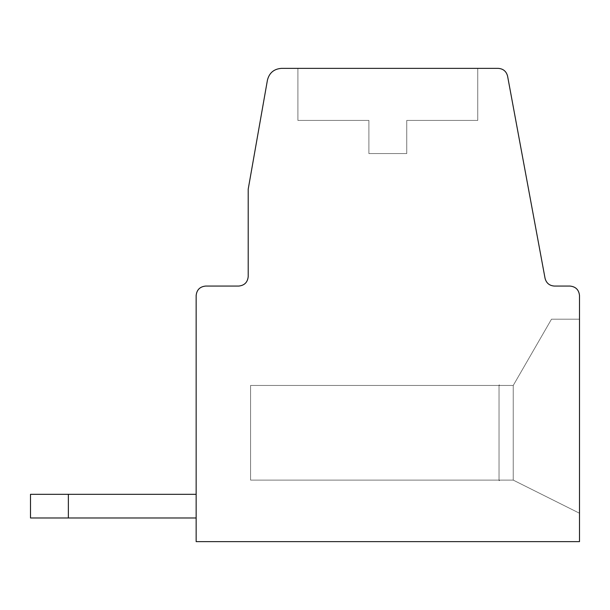 <?xml version="1.0" encoding="UTF-8"?>
<svg xmlns="http://www.w3.org/2000/svg" width="610" height="610" viewBox="0 0 610 610"><rect width="100%" height="100%" fill="white"/><g stroke="black" fill="none" stroke-linecap="round" stroke-linejoin="round"><path stroke-width="0.46" stroke-dasharray="3.05 2.29" d="M30.5 494.313L68.366 494.313L68.366 517.974L30.5 517.974L30.5 494.313L30.5 517.974L68.366 517.974L68.366 494.313L196.145 494.313L196.145 517.974L30.5 517.974L30.5 494.313L196.145 494.313L30.5 494.313L30.5 517.974L196.145 517.974L196.145 295.537L196.145 541.634L196.145 295.537C196.748 289.826 199.905 286.669 205.616 286.067L238.739 286.067C244.45 285.465 247.607 282.308 248.209 276.604L248.209 189.146L267.439 80.093C269.3 72.849 273.959 68.945 281.416 68.366L297.901 68.366L297.901 120.422L368.89 120.422L297.901 120.422L368.89 120.422L368.89 153.552L368.89 120.422L368.89 153.552L406.756 153.552L406.756 120.422L477.744 120.422L406.756 120.422L406.756 153.552L368.89 153.552L406.756 153.552L406.756 120.422L477.744 120.422L477.744 68.366L297.901 68.366L498.271 68.366L281.416 68.366L498.271 68.366C503.204 68.739 506.308 71.317 507.573 76.105L545.058 278.328C546.331 283.109 549.427 285.693 554.368 286.067L570.037 286.067C575.741 286.669 578.898 289.826 579.5 295.537L579.5 541.634L196.145 541.634L579.5 541.634L196.145 541.634L579.5 541.634L579.5 295.537C578.898 289.826 575.741 286.669 570.037 286.067C575.741 286.669 578.898 289.826 579.5 295.537L579.5 319.198L551.493 319.198L513.239 385.459L551.493 319.198L579.5 319.198L551.493 319.198L513.239 385.459L499.514 385.459L499.041 384.986L499.041 480.588L499.514 480.116L513.239 480.116L513.239 385.459L513.239 480.116L579.5 513.239L579.5 319.198L579.5 513.239L513.239 480.116L499.514 480.116L499.041 480.588L499.041 384.986L499.514 385.459L513.239 385.459L499.514 385.459L499.514 384.986L499.041 385.459L250.573 385.459L499.041 385.459L250.573 385.459L250.573 480.116L250.573 385.459L250.573 480.116L499.041 480.116L250.573 480.116L499.041 480.116L499.041 385.459L499.041 480.588L499.514 480.116L513.239 480.116L579.5 513.239L579.5 541.634L579.5 513.239L513.239 480.116L499.514 480.116L499.514 480.588L499.041 480.116L250.573 480.116L250.573 385.459L499.041 385.459L499.041 384.986L499.514 385.459L513.239 385.459L551.493 319.198L579.5 319.198L579.5 295.537C578.898 289.826 575.741 286.669 570.037 286.067L554.368 286.067C549.427 285.693 546.331 283.109 545.058 278.328C546.331 283.109 549.427 285.693 554.368 286.067C549.427 285.693 546.331 283.109 545.058 278.328L507.573 76.105C506.308 71.317 503.204 68.739 498.271 68.366C503.204 68.739 506.308 71.317 507.573 76.105C506.308 71.317 503.204 68.739 498.271 68.366L477.744 68.366L477.744 120.422L406.756 120.422L406.756 153.552L368.89 153.552L368.89 120.422L297.901 120.422L297.901 68.366L281.416 68.366C273.959 68.945 269.3 72.849 267.439 80.093C269.3 72.849 273.959 68.945 281.416 68.366C273.959 68.945 269.3 72.849 267.439 80.093L248.209 189.146L248.209 276.604L248.209 189.146L267.439 80.093L248.209 189.146L248.209 276.604C247.607 282.308 244.45 285.465 238.739 286.067C244.45 285.465 247.607 282.308 248.209 276.604C247.607 282.308 244.45 285.465 238.739 286.067L205.616 286.067C199.905 286.669 196.748 289.826 196.145 295.537C196.748 289.826 199.905 286.669 205.616 286.067C199.905 286.669 196.748 289.826 196.145 295.537L196.145 494.313L30.5 494.313L30.5 517.974L196.145 517.974L196.145 494.313L30.5 494.313L196.145 494.313L196.145 295.537C196.748 289.826 199.905 286.669 205.616 286.067C199.905 286.669 196.748 289.826 196.145 295.537L196.145 517.974L30.5 517.974L30.5 494.313L68.366 494.313L68.366 517.974L30.5 517.974L30.5 494.313L30.5 517.974L68.366 517.974L68.366 494.313L196.145 494.313L196.145 541.634L579.5 541.634L579.5 295.537C578.898 289.826 575.741 286.669 570.037 286.067L554.368 286.067C549.427 285.693 546.331 283.109 545.058 278.328L507.573 76.105C506.308 71.317 503.204 68.739 498.271 68.366L281.416 68.366C273.959 68.945 269.3 72.849 267.439 80.093L248.209 189.146L248.209 276.604C247.607 282.308 244.45 285.465 238.739 286.067L205.616 286.067L238.739 286.067C244.45 285.465 247.607 282.308 248.209 276.604L248.209 189.146L267.439 80.093C269.3 72.849 273.959 68.945 281.416 68.366L477.744 68.366L477.744 120.422L406.756 120.422L477.744 120.422L406.756 120.422L406.756 153.552L368.89 153.552L406.756 153.552L368.89 153.552L368.89 120.422L297.901 120.422L368.89 120.422L297.901 120.422L297.901 68.366L297.901 120.422L368.89 120.422L368.89 153.552L368.89 120.422L368.89 153.552L406.756 153.552L406.756 120.422L406.756 153.552L406.756 120.422L477.744 120.422L477.744 68.366L498.271 68.366C503.204 68.739 506.308 71.317 507.573 76.105L545.058 278.328C546.331 283.109 549.427 285.693 554.368 286.067L570.037 286.067C575.741 286.669 578.898 289.826 579.5 295.537L579.5 319.198L551.493 319.198L513.239 385.459L513.239 480.116L499.514 480.116L513.239 480.116L499.514 480.116L499.514 480.588L499.041 480.588L499.514 480.116L499.514 480.588L499.041 480.116L250.573 480.116L250.573 385.459L499.041 385.459L250.573 385.459L499.041 385.459L499.041 480.116L250.573 480.116L499.041 480.116L499.041 384.986L499.041 480.588L499.041 384.986L499.514 385.459L499.514 384.986L499.514 385.459L513.239 385.459L499.514 385.459L513.239 385.459L551.493 319.198L513.239 385.459L499.514 385.459L499.514 384.986L499.041 385.459L250.573 385.459L250.573 480.116L250.573 385.459L250.573 480.116L499.041 480.116L499.041 480.588L499.514 480.116L513.239 480.116L579.5 513.239L513.239 480.116L579.5 513.239L579.5 541.634L196.145 541.634L196.145 517.974L30.5 517.974L30.5 494.313L68.366 494.313L30.5 494.313L30.5 517.974L196.145 517.974L68.366 517.974L68.366 494.313L196.145 494.313L30.5 494.313L68.366 494.313L68.366 517.974L196.145 517.974L196.145 494.313L30.5 494.313L30.5 517.974L30.5 494.313L196.145 494.313L196.145 295.537C196.748 289.826 199.905 286.669 205.616 286.067L238.739 286.067C244.45 285.465 247.607 282.308 248.209 276.604L248.209 189.146L267.439 80.093C269.3 72.849 273.959 68.945 281.416 68.366L477.744 68.366L297.901 68.366L477.744 68.366L477.744 120.422L406.756 120.422L477.744 120.422L477.744 68.366L477.744 120.422L406.756 120.422L406.756 153.552L406.756 120.422L477.744 120.422L406.756 120.422L406.756 153.552L368.89 153.552L368.89 120.422L297.901 120.422L368.89 120.422L368.89 153.552L406.756 153.552L406.756 120.422L477.744 120.422L406.756 120.422L406.756 153.552L368.89 153.552L368.89 120.422L297.901 120.422L368.89 120.422L297.901 120.422L368.89 120.422L368.89 153.552L406.756 153.552L406.756 120.422L406.756 153.552L368.89 153.552L368.89 120.422L297.901 120.422L368.89 120.422L368.89 153.552L406.756 153.552L368.89 153.552L368.89 120.422L297.901 120.422L297.901 68.366L281.416 68.366C273.959 68.945 269.3 72.849 267.439 80.093L248.209 189.146L248.209 276.604C247.607 282.308 244.45 285.465 238.739 286.067L205.616 286.067C199.905 286.669 196.748 289.826 196.145 295.537L196.145 517.974L30.5 517.974L196.145 517.974L196.145 541.634L196.145 295.537C196.748 289.826 199.905 286.669 205.616 286.067L238.739 286.067C244.45 285.465 247.607 282.308 248.209 276.604L248.209 189.146L267.439 80.093C269.3 72.849 273.959 68.945 281.416 68.366L498.271 68.366C503.204 68.739 506.308 71.317 507.573 76.105L545.058 278.328C546.331 283.109 549.427 285.693 554.368 286.067L570.037 286.067C575.741 286.669 578.898 289.826 579.5 295.537C578.898 289.826 575.741 286.669 570.037 286.067L554.368 286.067C549.427 285.693 546.331 283.109 545.058 278.328L507.573 76.105C506.308 71.317 503.204 68.739 498.271 68.366L297.901 68.366L477.744 68.366L297.901 68.366L477.744 68.366L297.901 68.366L477.744 68.366L297.901 68.366L297.901 120.422L368.89 120.422L368.89 153.552L406.756 153.552L406.756 120.422L477.744 120.422L477.744 68.366L498.271 68.366C503.204 68.739 506.308 71.317 507.573 76.105L545.058 278.328C546.331 283.109 549.427 285.693 554.368 286.067L570.037 286.067C575.741 286.669 578.898 289.826 579.5 295.537L579.5 319.198L551.493 319.198L579.5 319.198L579.5 513.239L513.239 480.116L513.239 385.459L551.493 319.198L579.5 319.198L579.5 513.239L513.239 480.116L499.514 480.116L499.041 480.588L499.041 384.986L499.514 385.459L513.239 385.459L513.239 480.116L513.239 385.459L551.493 319.198L579.5 319.198L551.493 319.198L513.239 385.459L551.493 319.198L579.5 319.198L551.493 319.198L513.239 385.459L499.514 385.459L499.041 384.986L499.041 480.588L499.041 480.116L250.573 480.116L250.573 385.459L499.041 385.459L250.573 385.459L250.573 480.116L499.041 480.116L250.573 480.116L250.573 385.459L499.041 385.459L499.041 480.116L499.041 384.986L499.514 385.459L513.239 385.459L499.514 385.459L499.514 384.986L499.041 385.459L250.573 385.459L250.573 480.116L499.041 480.116L499.041 480.588L499.514 480.116L513.239 480.116L499.514 480.116L499.041 480.588L499.514 480.116L513.239 480.116L579.5 513.239L513.239 480.116L579.5 513.239L579.5 541.634L196.145 541.634L196.145 517.974L30.5 517.974L30.5 494.313L68.366 494.313L68.366 517.974L30.5 517.974L30.5 494.313L30.5 517.974L68.366 517.974L68.366 494.313L196.145 494.313L196.145 517.974L30.5 517.974L30.5 494.313L68.366 494.313L30.5 494.313L30.5 517.974L196.145 517.974L68.366 517.974L68.366 494.313L196.145 494.313L30.5 494.313L68.366 494.313L68.366 517.974L196.145 517.974L196.145 494.313L68.366 494.313L68.366 517.974L30.5 517.974L30.5 494.313L30.5 517.974L68.366 517.974L68.366 494.313L196.145 494.313L196.145 517.974L30.5 517.974L30.5 494.313L68.366 494.313L30.5 494.313L30.5 517.974L196.145 517.974L68.366 517.974L68.366 494.313L196.145 494.313L30.5 494.313L30.5 517.974L196.145 517.974L196.145 494.313L68.366 494.313L68.366 517.974L196.145 517.974L196.145 541.634L579.5 541.634L196.145 541.634L579.5 541.634L579.5 295.537L579.5 541.634L579.5 319.198L579.5 513.239L579.5 319.198L579.5 513.239L579.5 319.198L579.5 513.239L579.5 319.198L551.493 319.198L513.239 385.459L499.514 385.459L499.041 384.986L499.041 480.588L499.514 480.116L513.239 480.116L499.514 480.116L513.239 480.116L513.239 385.459L551.493 319.198L513.239 385.459L499.514 385.459L499.041 384.986L499.041 480.588L499.514 480.588L499.514 480.116L499.041 480.588L499.041 384.986L499.514 385.459L513.239 385.459L513.239 480.116L579.5 513.239L513.239 480.116L579.5 513.239L513.239 480.116L499.514 480.116L499.041 480.588L499.041 384.986L499.514 385.459L513.239 385.459L513.239 480.116L513.239 385.459L551.493 319.198L579.5 319.198L551.493 319.198L579.5 319.198L579.5 513.239L579.5 319.198L551.493 319.198L513.239 385.459L499.514 385.459L499.041 384.986L499.041 480.588L499.514 480.116L513.239 480.116L499.514 480.116L513.239 480.116L513.239 385.459L551.493 319.198L513.239 385.459L499.514 385.459L499.041 384.986L499.041 480.588L499.514 480.588L499.514 480.116L499.041 480.588L499.041 384.986L499.514 385.459L513.239 385.459L513.239 480.116L579.5 513.239L513.239 480.116L579.5 513.239L513.239 480.116L499.514 480.116L499.041 480.588L499.041 384.986L499.514 385.459L513.239 385.459L513.239 480.116L513.239 385.459L551.493 319.198L579.5 319.198L551.493 319.198L579.5 319.198L579.5 513.239L579.5 319.198L551.493 319.198L513.239 385.459L499.514 385.459L499.041 384.986L499.041 480.588L499.514 480.116L513.239 480.116L499.514 480.116L513.239 480.116L513.239 385.459L551.493 319.198L513.239 385.459L499.514 385.459L499.041 384.986L499.041 480.588L499.514 480.588L499.514 480.116L499.041 480.588L499.041 384.986L499.514 385.459L513.239 385.459L513.239 480.116L579.5 513.239L513.239 480.116L579.5 513.239L513.239 480.116L499.514 480.116L499.041 480.588L499.041 385.459L250.573 385.459L250.573 480.116L250.573 385.459L499.041 385.459L250.573 385.459L250.573 480.116L499.041 480.116L250.573 480.116L499.041 480.116L499.041 385.459L499.041 480.116L250.573 480.116L250.573 385.459L499.041 385.459L499.041 480.116L499.041 385.459L250.573 385.459L250.573 480.116L250.573 385.459L499.041 385.459L250.573 385.459L250.573 480.116L499.041 480.116L250.573 480.116L499.041 480.116L499.041 385.459L499.041 480.116L250.573 480.116L250.573 385.459L499.041 385.459L499.041 480.116L499.041 385.459L250.573 385.459L250.573 480.116L250.573 385.459L499.041 385.459L250.573 385.459L250.573 480.116L499.041 480.116L250.573 480.116L499.041 480.116L499.041 385.459L499.041 480.116L250.573 480.116L250.573 385.459L499.041 385.459L499.041 384.986L499.514 385.459L513.239 385.459L551.493 319.198L579.5 319.198L551.493 319.198L579.5 319.198L579.5 295.537C578.898 289.826 575.741 286.669 570.037 286.067L554.368 286.067C549.427 285.693 546.331 283.109 545.058 278.328L507.573 76.105C506.308 71.317 503.204 68.739 498.271 68.366L297.901 68.366L477.744 68.366L477.744 120.422L406.756 120.422L477.744 120.422L477.744 68.366L297.901 68.366L477.744 68.366L477.744 120.422L406.756 120.422L406.756 153.552L406.756 120.422L477.744 120.422L406.756 120.422L406.756 153.552L368.89 153.552L368.89 120.422L297.901 120.422L368.89 120.422L368.89 153.552L406.756 153.552L406.756 120.422L477.744 120.422L477.744 68.366L477.744 120.422L406.756 120.422L406.756 153.552L368.89 153.552L368.89 120.422L297.901 120.422L368.89 120.422L297.901 120.422L368.89 120.422L368.89 153.552L406.756 153.552L406.756 120.422L477.744 120.422L406.756 120.422L406.756 153.552L368.89 153.552L368.89 120.422L297.901 120.422L368.89 120.422L368.89 153.552L406.756 153.552L406.756 120.422L406.756 153.552L368.89 153.552L368.89 120.422L297.901 120.422L368.89 120.422L297.901 120.422L368.89 120.422L368.89 153.552L406.756 153.552L368.89 153.552L368.89 120.422L297.901 120.422L297.901 68.366L281.416 68.366C273.959 68.945 269.3 72.849 267.439 80.093L248.209 189.146L248.209 276.604C247.607 282.308 244.45 285.465 238.739 286.067L205.616 286.067C199.905 286.669 196.748 289.826 196.145 295.537L196.145 494.313L30.5 494.313L68.366 494.313L68.366 517.974L30.5 517.974L30.5 494.313L30.5 517.974L68.366 517.974L68.366 494.313L196.145 494.313L196.145 517.974L30.5 517.974L30.5 494.313L196.145 494.313L30.5 494.313L30.5 517.974L68.366 517.974L68.366 494.313L30.5 494.313M477.744 120.422L406.756 120.422L477.744 120.422L477.744 68.366L297.901 68.366L297.901 120.422L368.89 120.422L297.901 120.422L368.89 120.422L368.89 153.552L368.89 120.422L368.89 153.552L406.756 153.552L406.756 120.422L406.756 153.552L368.89 153.552L406.756 153.552L406.756 120.422L477.744 120.422M196.145 517.974L196.145 494.313L68.366 494.313L68.366 517.974L196.145 517.974M513.239 385.459L513.239 480.116L499.514 480.116L499.041 480.588L499.041 384.986L499.514 385.459L513.239 385.459L551.493 319.198L579.5 319.198L579.5 513.239L513.239 480.116L513.239 385.459L499.514 385.459L499.041 384.986L499.041 480.588L499.514 480.116L513.239 480.116L499.514 480.116L513.239 480.116L513.239 385.459L551.493 319.198L513.239 385.459L499.514 385.459L499.041 384.986L499.041 480.116L250.573 480.116L250.573 385.459L499.041 385.459L250.573 385.459L250.573 480.116L250.573 385.459L499.041 385.459L250.573 385.459L250.573 480.116L499.041 480.116L499.041 385.459L499.041 480.116L250.573 480.116L499.041 480.116L499.041 480.588L499.514 480.588L499.514 480.116L499.041 480.588L499.041 384.986L499.514 385.459L513.239 385.459L513.239 480.116L579.5 513.239L579.5 319.198L551.493 319.198L513.239 385.459M579.5 319.198L551.493 319.198L579.5 319.198M513.239 480.116L579.5 513.239L513.239 480.116M297.901 120.422L297.901 68.366"/><path stroke-width="0.91" d="M281.416 68.366L498.271 68.366C503.204 68.739 506.308 71.317 507.573 76.105L545.058 278.328L507.573 76.105C506.308 71.317 503.204 68.739 498.271 68.366L281.416 68.366C273.959 68.945 269.3 72.849 267.439 80.093L248.209 189.146L267.439 80.093C269.3 72.849 273.959 68.945 281.416 68.366M196.145 517.974L30.5 517.974L30.5 494.313L30.5 517.974L68.366 517.974L68.366 494.313L30.5 494.313L68.366 494.313L68.366 517.974L196.145 517.974M570.037 286.067C575.741 286.669 578.898 289.826 579.5 295.537C578.898 289.826 575.741 286.669 570.037 286.067L554.368 286.067L570.037 286.067M248.209 276.604L248.209 189.146L248.209 276.604C247.607 282.308 244.45 285.465 238.739 286.067L205.616 286.067C199.905 286.669 196.748 289.826 196.145 295.537L196.145 541.634L579.5 541.634L579.5 295.537L579.5 541.634L196.145 541.634L196.145 295.537C196.748 289.826 199.905 286.669 205.616 286.067L238.739 286.067C244.45 285.465 247.607 282.308 248.209 276.604M554.368 286.067C549.427 285.693 546.331 283.109 545.058 278.328C546.331 283.109 549.427 285.693 554.368 286.067M196.145 494.313L68.366 494.313L196.145 494.313"/></g></svg>
